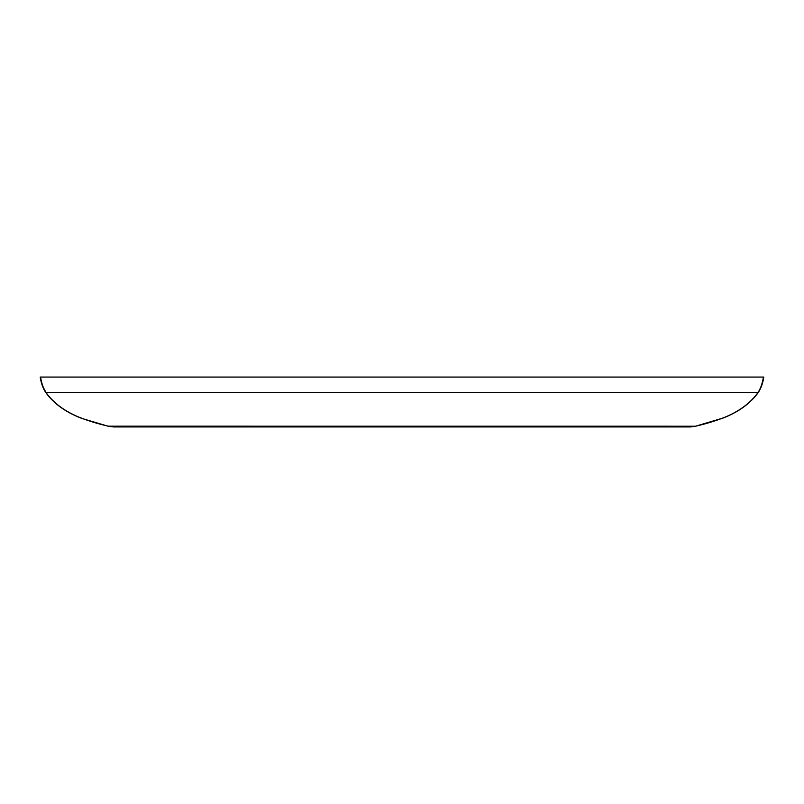 <?xml version="1.0" encoding="UTF-8"?>
<svg xmlns="http://www.w3.org/2000/svg" width="804" height="804" viewBox="0 0 804 804"><rect width="100%" height="100%" fill="white"/><g stroke="black" fill="none" stroke-linecap="round" stroke-linejoin="round"><path stroke-width="1.21" d="M108.339 426.19L695.54 426.22L690.475 426.934L695.54 426.22A157.865 104.61 180 0 0 721.791 418.422L721.922 418.492C738.253 412.301 750.423 403.548 758.443 392.231L761.76 385.407L763.8 377.066L40.21 377.066L42.24 385.407L45.868 392.302A86.892 57.576 180 0 0 82.209 418.422L82.028 418.361A87.274 57.838 0 0 1 45.526 392.121C42.984 388.312 41.205 383.287 40.21 377.066L40.582 377.066C41.587 383.357 43.346 388.432 45.868 392.302L758.132 392.302C760.654 388.432 762.413 383.357 763.418 377.066L763.79 377.066C762.795 383.287 761.016 388.312 758.473 392.121L758.132 392.302A86.892 57.576 180 0 1 721.791 418.422A158.247 104.872 0 0 1 718.022 419.778M758.343 392.302A87.274 57.838 0 0 1 721.972 418.361L695.661 426.19M690.475 426.934L113.525 426.934L108.46 426.22A157.865 104.61 180 0 1 82.209 418.422A158.247 104.872 0 0 0 85.978 419.778M113.525 426.934L108.379 426.301L82.078 418.492C65.747 412.301 53.577 403.548 45.557 392.231L45.526 392.121"/></g></svg>
